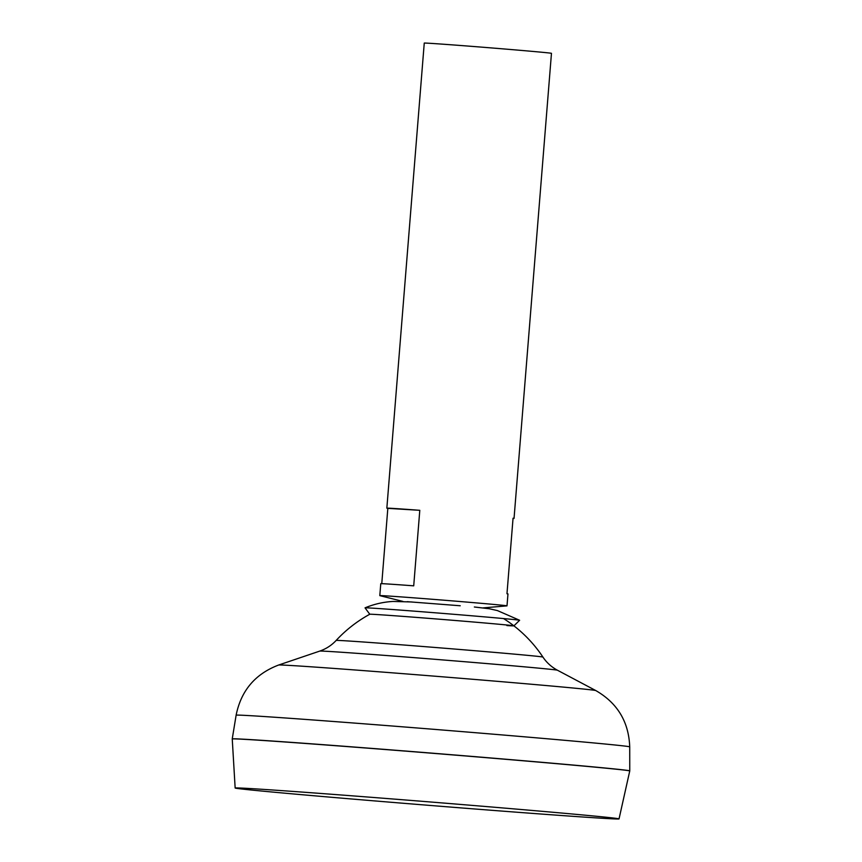 <?xml version="1.0" encoding="UTF-8"?>
<svg xmlns="http://www.w3.org/2000/svg" width="862" height="862" viewBox="0 0 862 862"><rect width="100%" height="100%" fill="white"/><g stroke="black" fill="none" stroke-linecap="round" stroke-linejoin="round"><path stroke-width="1.29" d="M460.222 605.76L407.22 601.665L460.222 605.76M483.216 607.882L506.91 605.878A63.81 0.571 -175.4 0 0 507.007 605.846A63.81 0.571 -175.4 0 0 470.824 602.419A63.81 0.571 -175.4 0 0 379.808 595.62A63.81 0.571 -175.4 0 0 379.894 595.653L402.963 601.428M381.769 583.671L387.825 508.354A63.81 0.571 4.6 0 1 386.844 508.171A63.81 0.571 4.6 0 1 419.794 510.315L413.717 585.837A63.81 0.571 -175.4 0 0 380.767 583.693L379.808 595.62M507.007 605.846L507.966 593.929A63.81 0.571 -175.4 0 0 506.975 593.746L513.052 518.224A63.81 0.571 4.6 0 1 514.043 518.407L551.464 53.336A63.81 0.571 -175.4 0 0 515.282 49.899A63.81 0.571 -175.4 0 0 424.255 43.1L386.844 508.171M509.841 808.545A192.56 1.735 -175.4 0 0 235.154 788.019A192.56 1.735 -175.4 0 0 344.347 798.374A192.56 1.735 -175.4 0 0 619.035 818.9A192.56 1.735 -175.4 0 0 509.841 808.545M619.035 818.9L629.756 770.951A199.402 1.799 -175.4 0 0 516.683 760.23A199.402 1.799 -175.4 0 0 232.244 738.971L235.154 788.019M516.65 760.144A199.316 1.799 -175.4 0 0 232.331 738.896L232.331 738.928A199.402 1.799 -175.4 0 1 232.244 738.885A199.402 1.799 -175.4 0 1 516.683 760.144A199.402 1.799 -175.4 0 1 629.756 770.865A199.402 1.799 -175.4 0 1 629.702 770.908L629.68 770.865A199.316 1.799 -175.4 0 0 516.65 760.144M319.727 651.101A119.268 1.077 -175.4 0 1 489.832 663.826A119.268 1.077 -175.4 0 1 557.445 670.227C551.454 666.994 546.616 662.609 542.931 657.081A103.731 0.937 -175.4 0 0 484.11 651.5A103.731 0.937 -175.4 0 0 346.244 640.854A103.731 0.937 -175.4 0 0 336.148 640.444C331.633 645.315 326.159 648.86 319.727 651.101L278.631 665.033C255.249 673.901 241.08 690.613 236.123 715.191L232.244 738.885M514.043 518.407A63.81 0.571 4.6 0 1 513.041 518.418M419.794 510.315L387.825 508.354M506.878 625.564A72.3 0.646 -175.4 0 0 513.914 625.855A72.3 0.646 -175.4 0 0 472.915 621.965A72.3 0.646 -175.4 0 0 376.823 614.541A72.3 0.646 -175.4 0 0 369.787 614.25A131.983 131.983 0 0 0 336.148 640.444M474.348 606.999L489.379 608.766L497.385 610.565L519.624 620.274A77.548 0.7 -175.4 0 0 519.624 620.274A77.548 0.7 -175.4 0 0 475.652 616.114A77.548 0.7 -175.4 0 0 365.046 607.839A77.548 0.7 -175.4 0 0 365.035 607.85L369.776 614.25M513.914 625.855A72.3 0.646 -175.4 0 0 513.914 625.844L519.624 620.284M557.445 670.227L595.782 690.559C617.451 703.036 628.764 721.806 629.723 746.858A197.441 1.778 -175.4 0 0 517.76 736.245A197.441 1.778 -175.4 0 0 236.123 715.191M595.782 690.559A159.125 1.433 -175.4 0 0 505.574 682.025A159.125 1.433 -175.4 0 0 278.631 665.033M542.931 657.081A131.983 131.983 0 0 0 503.537 618.56M629.723 746.858L629.756 770.865M365.046 607.839C374.086 604.111 383.418 601.978 393.061 601.439L411.864 601.978"/></g></svg>
